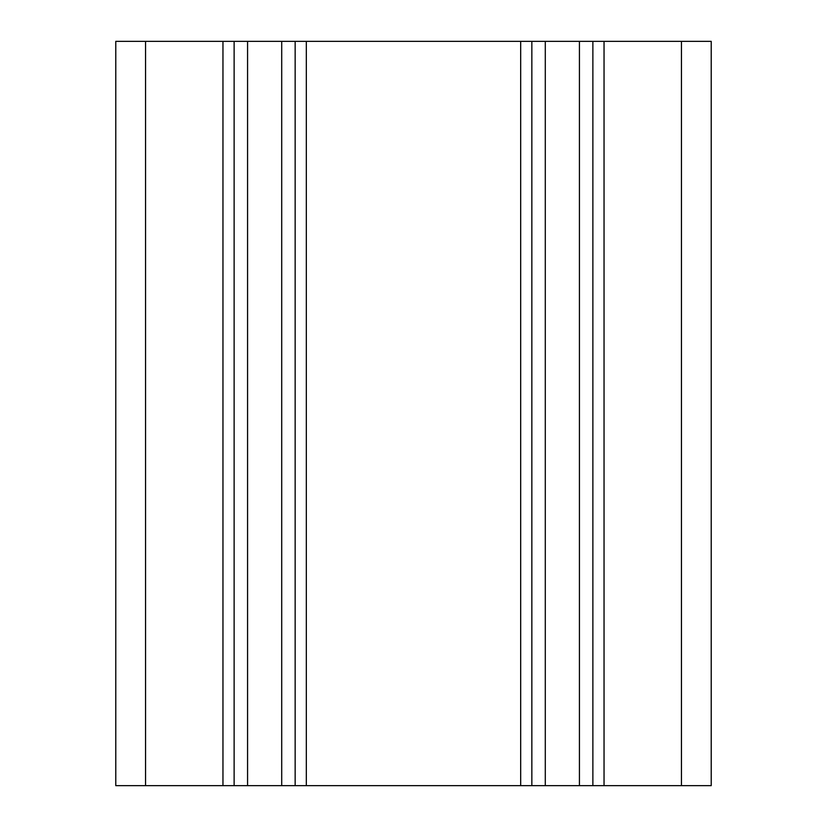 <?xml version="1.0" encoding="UTF-8"?>
<svg xmlns="http://www.w3.org/2000/svg" width="827" height="827" viewBox="0 0 827 827"><rect width="100%" height="100%" fill="white"/><g stroke="black" fill="none" stroke-linecap="round" stroke-linejoin="round"><path stroke-width="1.24" d="M681.448 785.65L711.22 785.65L711.22 41.35L115.78 41.35L115.78 785.65L681.448 785.65L681.448 41.35M234.124 785.65L234.124 41.35M295.156 785.65L295.156 41.35M531.844 785.65L531.844 41.35M592.876 785.65L592.876 41.35M145.552 785.65L145.552 41.35M222.959 785.65L222.959 41.35M247.573 785.65L247.573 41.35M281.707 785.65L281.707 41.35M306.321 785.65L306.321 41.35M520.679 785.65L520.679 41.35M545.293 785.65L545.293 41.35M579.427 785.65L579.427 41.35M604.041 785.65L604.041 41.35"/></g></svg>
